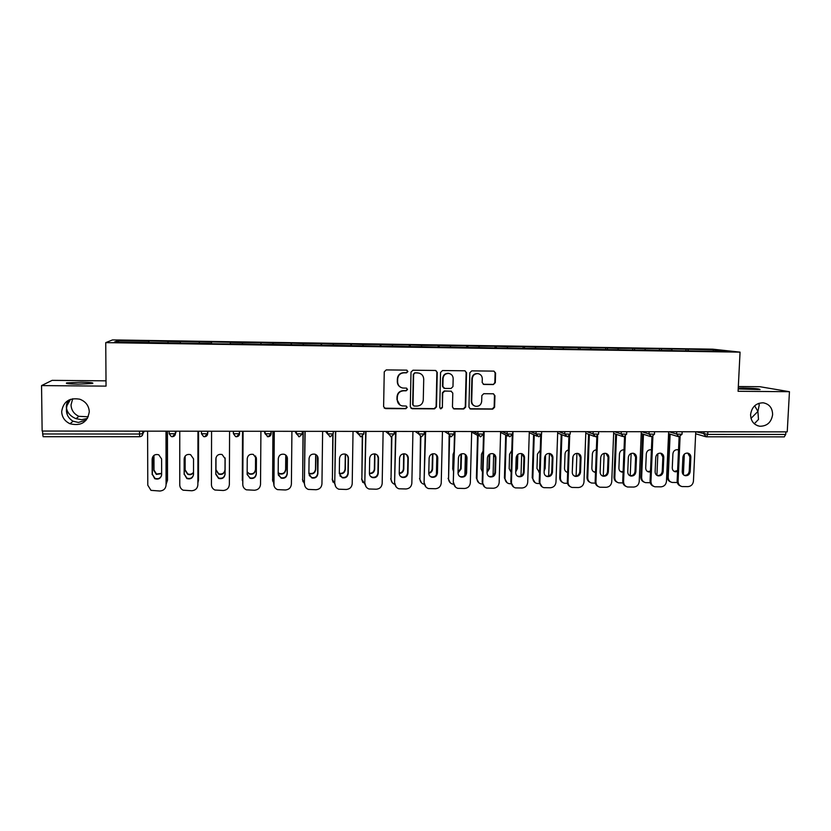<?xml version="1.0" encoding="UTF-8"?>
<svg xmlns="http://www.w3.org/2000/svg" width="831" height="831" viewBox="0 0 831 831"><rect width="100%" height="100%" fill="white"/><g stroke="black" fill="none" stroke-linecap="round" stroke-linejoin="round"><path stroke-width="1.25" d="M87.452 418.45L81.594 419.676L76.068 418.679C71.653 416.923 68.661 414.181 67.103 410.421L66.49 408.198C65.94 413.848 68.132 418.19 73.055 421.213L78.426 422.46L86.434 419.894M89.291 411.771C87.421 422.366 81.002 426.355 70.022 423.758C64.776 421.265 61.993 417.224 61.671 411.657C63.239 401.622 69.264 397.467 79.766 399.202C85.718 401.498 88.896 405.684 89.291 411.771M88.304 416.788L78.872 416.331C73.949 413.983 71.331 410.182 71.03 404.926L72.692 398.735M754.299 423.758L758.485 419.447L757.903 411.428L751.006 418.398M772.622 414.596C771.355 422.345 767.065 426.23 759.773 426.251C753.821 424.963 750.767 421.057 750.59 414.513C751.806 406.868 756.013 402.973 763.201 402.806C769.309 404.001 772.446 407.928 772.622 414.596M407.917 371.509L406.608 370.138L386.218 369.909L384.254 371.831L383.61 406.671L385.501 408.613L405.829 408.707L407.19 407.367L406.089 406.037L402.308 405.923C399.129 405.144 397.447 403.108 397.26 399.804L397.322 396.917C397.769 393.177 399.846 391.131 403.565 390.788L406.193 390.809L407.554 389.469L406.411 388.119L402.858 388.035C399.566 387.308 397.82 385.252 397.613 381.845L397.665 378.946C398.111 375.197 400.199 373.15 403.918 372.818L406.556 372.849L407.917 371.509M400.771 387.339C398.527 386.155 397.374 384.275 397.311 381.699L397.374 378.801C397.81 375.061 399.898 373.015 403.617 372.683L406.234 372.714L407.606 371.374L406.92 370.179M384.296 408.177L405.507 408.52L406.868 407.18L406.38 406.12M399.991 405.019L396.969 399.628L397.021 396.74C397.467 393.011 399.545 390.965 403.253 390.622L405.871 390.643L407.232 389.303L406.66 388.181M738.24 388.087L743.111 388.004C754.216 388.285 759.866 388.815 760.053 389.583L738.198 388.939M69.222 399.846C66.864 402.401 65.95 405.185 66.49 408.198L67.051 405.476L70.552 399.306M78.052 384.161C68.734 383.984 64.984 383.558 66.812 382.873L81.251 382.208C90.486 382.385 94.215 382.811 92.449 383.496L78.052 384.161M493.396 384.545L495.307 382.655L495.577 373.036L493.915 371.125L471.759 370.865L469.837 372.755L468.944 407.117L470.491 409.008L492.7 409.132L494.601 407.242L494.933 395.681L493.344 393.78L483.746 393.697L481.835 395.587L481.679 401.342C481.18 404.739 479.248 406.411 475.883 406.338C473.244 405.736 471.852 404.043 471.707 401.28L472.299 378.666C472.756 375.373 474.615 373.69 477.867 373.628C480.65 374.158 482.125 375.872 482.292 378.77L482.188 382.54L483.819 384.452L493.396 384.545L494.84 382.509L495.12 372.911L493.998 371.125M738.084 391.287L789.45 391.702L787.237 431.871L42.132 431.04L41.55 385.594L106.046 386.124L105.745 342.632L740.057 352.136L738.084 391.287M437.251 372.402L435.569 370.47L412.965 370.211L411.013 372.122L410.296 406.806L412.155 408.738L434.53 408.852L436.462 406.941L437.251 372.402L435.808 370.512M442.508 370.543L464.882 370.792L466.555 372.724L465.672 407.097L463.75 408.987L454.017 408.925L452.459 407.024L452.802 393.084L450.973 391.152L444.658 391.11L442.726 393.011L442.383 407.554L440.835 408.862L439.744 407.533L440.565 372.444L442.508 370.543M105.745 342.632L112.528 339.921L712.769 349.176L740.057 352.136M685.918 350.827L685.99 349.186L669.869 348.937L671.687 349.155L672.186 350.661M685.99 349.186L713.673 349.799L727.364 351.295L702.922 351.118L230.592 343.795M211.178 343.722L230.623 344.013M211.167 343.504L114.47 342.04L117.701 340.668L148.801 341.146L148.707 342.777M149.133 342.788L148.801 341.146M149.133 340.939L180.306 341.624L180.254 343.255M180.493 343.255L180.306 341.624M180.493 341.427L211.5 342.102L211.479 343.722M211.541 343.722L211.5 342.102M211.552 341.905L242.382 342.58L242.403 343.972M260.861 344.47L260.882 342.652L242.382 342.58M260.882 342.652L272.973 343.047L273.015 344.439M291.13 344.917L291.151 343.12L272.973 343.047M291.151 343.12L303.253 343.504L303.336 344.896M321.098 345.374L321.13 343.587L303.253 343.504M321.13 343.587L333.241 343.972L333.356 345.343M350.786 345.821L350.817 344.034L333.241 343.972M350.817 344.034L362.95 344.418L363.085 345.789M380.183 346.267L380.214 344.491L362.95 344.418M380.214 344.491L392.357 344.875L392.533 346.236M409.299 346.704L409.34 344.938L392.357 344.875M409.34 344.938L421.494 345.322L421.691 346.683M438.145 347.14L438.186 345.374L421.494 345.322M438.186 345.374L450.35 345.758L450.579 347.119M466.721 347.566L466.762 345.821L450.35 345.758M466.762 345.821L478.936 346.195L479.186 347.545M495.016 347.992L495.068 346.257L478.936 346.195M495.068 346.257L507.253 346.631L507.533 347.971M523.052 348.418L523.104 346.683L507.253 346.631M523.104 346.683L535.299 347.057L535.611 348.397M550.828 348.833L550.891 347.109L535.299 347.057M550.891 347.109L563.086 347.483L563.418 348.812M578.345 349.249L578.407 347.535L563.086 347.483M578.407 347.535L590.623 347.909L590.976 349.238M605.612 349.654L605.674 347.95L590.623 347.909M605.674 347.95L617.89 348.324L618.274 349.643M632.62 350.069L632.692 348.366L617.89 348.324M632.692 348.366L644.918 348.74L645.386 350.256M659.388 350.464L659.461 348.771L644.918 348.74M659.461 348.771L671.687 349.155M661.247 348.989L661.736 350.505M634.375 348.584L634.842 350.1M607.253 348.168L607.69 349.685M579.882 347.742L580.287 349.28M552.251 347.316L552.625 348.864M524.361 346.891L524.704 348.438M496.211 346.465L496.523 348.012M467.791 346.028L468.071 347.587M439.1 345.592L439.35 347.15M410.14 345.145L410.348 346.714M380.889 344.699L381.076 346.278M351.368 344.242L351.513 345.831M321.555 343.785L321.659 345.384M291.442 343.328L291.525 344.927M261.048 342.86L261.09 344.47M230.343 342.393L230.353 344.003M199.336 341.915L199.315 343.317M168.028 341.437L167.966 342.85M42.63 431.04L42.661 433.969L139.504 434.031L139.494 431.144M139.681 436.701L43.139 436.701L42.661 433.969M117.701 340.668L118.999 342.112M106.015 380.837L52.135 380.359L41.55 385.594M789.45 391.702L759.908 386.716L738.323 386.529M785.866 431.871L785.721 434.457L784.235 436.857M687.881 349.394L688.39 350.9M713.673 349.799L712.977 351.077M230.301 344.003L230.312 342.185M754.652 405.798L757.903 411.428L759.254 404.842L758.599 403.388M411.054 408.374L434.166 408.655L436.098 406.754L436.888 372.278M415.001 372.932L413.641 374.272L413.007 404.707L414.108 406.047L417.058 406.079C420.756 405.725 422.823 403.689 423.27 399.971L423.727 379.196C423.509 375.726 421.722 373.659 418.346 373.005L414.679 372.807L413.641 374.272M413.506 405.788L412.675 404.531L413.319 374.137M419.717 373.316L417.764 372.963M414.679 372.807L417.432 372.839M453.31 408.655L463.345 408.8L465.256 406.91L466.139 372.589L465.038 370.813M451.462 391.224L444.284 390.944L442.352 392.845L442.383 407.554M440.274 408.623L442.009 407.356M453.165 378.572C452.988 375.674 451.503 373.96 448.698 373.42C445.406 373.462 443.525 375.145 443.068 378.479L442.881 386.488L444.72 388.42L451.036 388.472L452.968 386.581L453.165 378.572M449.592 373.586L448.314 373.285C445.021 373.327 443.152 375.01 442.694 378.334L443.068 378.479M443.847 388.191L442.508 386.332L442.694 378.334M483.227 384.275L492.939 384.4M478.583 373.753L477.441 373.503C474.189 373.555 472.34 375.238 471.883 378.531L472.299 378.666M474.439 405.892C472.403 404.988 471.343 403.388 471.291 401.103L471.883 378.531M469.816 408.748L492.243 408.945L494.144 407.055L494.476 395.514L493.5 393.801M153.797 455.513L153.839 470.46L156.353 474.397L161.64 473.639M166.2 484.099L167.519 480.214L167.446 431.175M167.322 431.175L167.395 480.619M153.953 455.388L153.984 470.076L156.498 474.013L161.64 473.369M161.474 475.831C160.03 478.511 157.848 479.331 154.909 478.292L152.343 474.272L152.582 457.04M166.117 431.175L166.075 485.055L165.992 431.175M166.075 485.055C165.712 488.649 163.655 490.633 159.936 491.028L150.972 490.352L147.783 485.19L147.606 431.154M152.177 474.667L152.135 458.992C152.8 455.336 155.002 453.923 158.752 454.786L161.609 458.961L161.64 474.615C160.902 478.407 158.607 479.767 154.763 478.708L152.343 474.272M185.053 456.209L185.053 470.294L187.681 474.293C190.07 475.135 192.023 474.563 193.519 472.569M197.934 482.749L198.505 480.006L198.567 431.206M198.516 431.206L198.453 480.411M185.136 456.105L185.136 469.92L187.764 473.899C190.091 474.74 192.013 474.189 193.519 472.278M215.998 457.684L215.956 470.138L218.688 474.169C222.261 474.979 224.37 473.618 225.014 470.097L225.066 457.923M216.008 457.632L215.977 469.764L218.698 473.784C222.261 474.584 224.37 473.234 225.014 469.712L225.056 457.881M247.16 472.174L249.373 474.044C252.863 474.75 254.92 473.39 255.533 469.941L255.626 456.094M242.579 431.258L242.756 482.312M242.538 431.258L242.309 480.11M247.16 471.883L249.31 473.66C252.801 474.366 254.847 473.005 255.47 469.567L255.553 455.99M242.33 480.536L242.268 479.716M278.177 472.932L279.746 473.909C283.163 474.543 285.168 473.161 285.76 469.785L285.895 455.201M273.035 431.289L272.641 479.913L273.721 483.247M272.921 431.289L272.641 479.913M278.177 472.662L279.621 473.525C283.028 474.158 285.033 472.787 285.625 469.411L285.76 455.087M272.776 481.211L272.526 479.508M308.893 473.327L309.807 473.763C313.152 474.324 315.115 472.953 315.697 469.629L315.873 454.599M303.201 431.331L302.671 479.705L304.489 483.871M303.024 431.331L302.671 479.705M308.893 473.057L309.62 473.379C312.955 473.95 314.918 472.569 315.489 469.266L315.676 454.495M303.045 481.772L302.494 479.31M193.498 474.927C192.366 478.022 190.174 479.103 186.933 478.168L184.243 474.086L184.326 457.694M198.007 431.206L197.871 484.826L197.955 431.206M197.871 484.826C197.508 488.399 195.472 490.373 191.784 490.757L183.121 490.197C180.981 489.064 179.87 487.319 179.766 484.961L179.756 431.185M184.16 474.491L184.16 458.889C184.783 455.315 186.923 453.903 190.579 454.64L193.54 458.857L193.519 474.428C192.823 478.126 190.6 479.508 186.85 478.573L184.243 474.086M225.139 458.494L225.076 473.857C224.412 477.451 222.261 478.843 218.605 478.022L215.821 473.909L215.852 458.785C216.455 455.295 218.543 453.871 222.106 454.515L225.139 458.754L225.076 474.252C224.422 477.856 222.261 479.248 218.605 478.427L215.811 474.304L215.852 458.785M229.585 431.247L229.366 484.587C228.982 488.14 226.967 490.113 223.31 490.498L214.917 490.02C212.705 488.919 211.541 487.153 211.438 484.722L211.573 431.227M256.291 457.538L256.249 473.68C255.616 477.191 253.517 478.594 249.954 477.867L247.16 474.553M242.797 484.92L243.078 431.258M243.036 431.258L242.745 484.068M260.913 431.279L260.529 484.359C260.145 487.89 258.15 489.854 254.525 490.238L246.381 489.833C244.085 488.763 242.891 486.976 242.787 484.494M247.15 474.127L247.233 458.681C247.815 455.253 249.84 453.83 253.33 454.401L256.426 458.65L256.322 474.075C255.688 477.596 253.59 478.999 250.017 478.272L247.15 474.127M287.017 456.697L287.121 473.504C286.508 476.952 284.462 478.355 280.971 477.711L278.312 475.083M273.97 485.584L274.272 431.299M274.147 431.299L273.711 483.85M291.92 431.32L291.401 484.13C291.006 487.652 289.022 489.594 285.428 489.978L277.512 489.625C275.165 488.586 273.929 486.8 273.825 484.265M278.167 473.94L278.302 458.577C278.863 455.222 280.847 453.788 284.264 454.287C286.259 455.024 287.308 456.448 287.401 458.546L287.256 473.888C286.643 477.347 284.597 478.76 281.096 478.116L278.167 473.94M317.359 455.99L317.681 473.327C317.089 476.714 315.084 478.116 311.677 477.545L309.225 475.509M304.935 486.135L304.375 483.621L305.143 431.331M304.956 431.331L304.375 483.621M322.625 431.351L321.95 483.902C321.555 487.402 319.582 489.345 316.029 489.729L308.311 489.417C305.912 488.41 304.665 486.613 304.562 484.037M308.893 473.763L309.07 458.483C309.61 455.17 311.552 453.747 314.897 454.183C316.912 454.9 317.972 456.323 318.076 458.452L317.889 473.712C317.297 477.108 315.292 478.521 311.864 477.95L308.893 473.763M339.308 473.525L339.578 473.618C342.86 474.127 344.772 472.746 345.332 469.484L345.54 454.183M333.023 434.862L332.41 479.508L334.997 484.255M332.774 435.392L332.41 479.508M339.578 473.618L339.328 473.244C342.601 473.743 344.512 472.372 345.073 469.11L345.291 454.1M333.065 482.198L332.171 479.113M347.379 455.43L348.168 457.995L347.94 473.151C347.368 476.485 345.405 477.898 342.06 477.378L339.879 475.82M335.651 486.55L334.737 483.393L335.724 431.362M335.464 431.362L334.737 483.393M353.03 431.382L352.209 483.684C351.814 487.163 349.851 489.095 346.33 489.469L338.799 489.21C336.368 488.233 335.09 486.426 334.986 483.808M339.308 473.597L339.526 458.38C340.056 455.128 341.957 453.695 345.239 454.09C347.275 454.786 348.345 456.198 348.449 458.348L348.22 473.545C347.638 476.88 345.675 478.292 342.32 477.783L339.308 473.597M369.421 473.566C372.475 473.774 374.23 472.361 374.698 469.338L374.916 453.913M362.576 436.306L361.869 479.31L364.902 484.296M362.264 436.483L361.869 479.31M369.421 473.244C372.319 473.265 373.971 471.831 374.376 468.964L374.625 453.871M362.815 482.499L361.568 478.926M377.129 454.993L378.178 457.902L377.908 472.984C377.347 476.256 375.425 477.669 372.143 477.212L370.242 476.028M366.087 486.831L364.809 483.175L365.993 431.393M365.671 431.393L364.809 483.175M383.133 431.414L382.177 483.455C381.772 486.924 379.819 488.846 376.339 489.22L368.985 488.992C366.513 488.046 365.225 486.239 365.121 483.58M369.421 473.421L369.681 458.286C370.2 455.076 372.07 453.643 375.29 453.996C377.336 454.671 378.417 456.084 378.521 458.255L378.25 473.369C377.679 476.651 375.757 478.064 372.475 477.607C370.522 476.901 369.504 475.498 369.421 473.421M399.244 473.483C401.934 473.296 403.44 471.863 403.783 469.183L404.032 453.778M391.848 436.742L391.037 479.113C391.131 481.679 392.367 483.434 394.735 484.369M391.484 436.784L391.037 479.113M399.244 473.109C401.737 472.746 403.118 471.312 403.399 468.819L403.689 453.788M392.274 482.686L390.684 478.729M406.608 454.64L407.896 457.808L407.585 472.818C407.034 476.049 405.154 477.451 401.924 477.046L400.282 476.142M396.21 487.008L394.58 482.956L395.971 431.434M395.587 431.434L394.58 482.956M412.934 431.455L411.844 483.237C411.438 486.686 409.496 488.597 406.047 488.971L398.849 488.773C396.356 487.849 395.057 486.042 394.954 483.362M399.244 473.244L399.545 458.182C400.054 455.024 401.892 453.591 405.05 453.903C407.117 454.557 408.198 455.97 408.291 458.151L407.979 473.203C407.429 476.433 405.549 477.846 402.318 477.43C400.355 476.745 399.327 475.342 399.244 473.244M424.724 452.978L424.34 470.523M428.775 473.286C431.071 472.797 432.349 471.385 432.587 469.037L432.889 453.757M420.86 436.722L419.946 478.926C420.039 481.565 421.317 483.33 423.779 484.213L424.257 484.328M436.846 455.637L436.4 474.719M420.434 436.597L419.946 478.926M428.786 472.829C430.832 472.195 431.954 470.813 432.141 468.674L432.473 453.84M421.431 482.78L419.52 478.531M435.839 454.37L437.324 457.704L436.971 472.652C436.431 475.831 434.582 477.243 431.414 476.869L430.011 476.184M426.012 487.091L424.07 482.738L425.649 431.466M425.202 431.466L424.07 482.738M442.456 431.486L441.23 483.019C440.814 486.457 438.893 488.358 435.475 488.732L428.432 488.555C425.908 487.652 424.61 485.855 424.506 483.143M428.775 473.078L429.118 458.089C429.627 454.962 431.424 453.539 434.53 453.809C436.607 454.453 437.688 455.866 437.781 458.058L437.438 473.026C436.898 476.225 435.039 477.628 431.871 477.264C429.897 476.589 428.858 475.197 428.775 473.078M454.038 451.742L453.092 454.349L452.729 468.933L453.539 471.52M458.026 472.964L461.122 468.892L461.475 453.84M449.602 436.296L448.563 478.729C448.667 481.398 449.955 483.154 452.428 484.016L453.477 484.203M465.402 454.671L464.861 475.425M449.124 435.891L448.563 478.729M458.047 472.403L460.623 468.528L460.987 454.038M450.277 482.821L448.096 478.344M464.83 454.142L466.461 457.611L466.077 472.486C465.547 475.623 463.729 477.036 460.613 476.693L459.429 476.173M455.502 487.101L453.269 482.531L455.045 431.497M454.536 431.497L453.269 482.531M471.686 431.518L470.336 482.801C469.91 486.218 467.998 488.119 464.612 488.483L457.715 488.327C455.18 487.454 453.861 485.657 453.768 482.925M458.026 472.912L458.411 457.995C458.899 454.91 460.686 453.487 463.74 453.726C465.817 454.349 466.897 455.762 466.991 457.964L466.596 472.86C466.066 476.007 464.249 477.42 461.132 477.087C459.138 476.433 458.11 475.041 458.026 472.912M483.05 451.025L481.471 454.266L481.076 468.788L482.479 472.018M487.008 472.527L489.386 468.746L489.791 454.058M478.085 435.631L476.921 478.542C477.025 481.222 478.313 482.977 480.796 483.819L482.396 483.995M493.676 454.038L493.063 475.81M477.545 435.34L476.392 478.157L476.921 478.542M487.028 471.811L488.825 468.393L489.22 454.422M478.822 482.801L476.392 478.157M493.562 453.955L495.328 457.517L494.902 472.32C494.383 475.425 492.586 476.828 489.532 476.527L488.524 476.132M484.681 487.059L482.188 482.312L482.749 482.718L484.161 431.528M483.517 434.073L482.188 482.312M500.636 431.549L499.161 482.593C498.725 485.99 496.834 487.88 493.479 488.244L486.706 488.109C484.161 487.257 482.842 485.46 482.749 482.718M486.997 472.746L487.413 457.891C487.901 454.848 489.656 453.425 492.658 453.643C494.746 454.245 495.827 455.658 495.91 457.871L495.484 472.694C494.964 475.81 493.167 477.212 490.103 476.911C488.109 476.277 487.08 474.885 486.997 472.746M511.792 450.527L509.59 454.193L509.164 468.653L511.138 472.288M515.708 471.925L517.391 468.611L517.827 454.432M506.297 435.257L505.019 478.355C505.113 481.045 506.401 482.801 508.904 483.621L511.044 483.777M521.691 453.664L520.995 476.007M505.705 434.966L504.427 477.97L505.019 478.355M515.739 470.938L516.778 468.248L517.183 455.066M507.076 482.738L504.427 477.97M522.055 453.788L523.914 457.434L523.457 472.153C522.938 475.228 521.172 476.62 518.17 476.35L517.329 476.059M513.537 486.976L510.836 482.105L511.449 482.499L512.987 431.559M512.239 435.486L510.836 482.105M529.316 431.58L527.706 482.375C527.27 485.761 525.389 487.641 522.065 488.005L515.417 487.89C512.862 487.049 511.543 485.262 511.449 482.499M515.687 472.579L516.144 457.798C516.633 454.786 518.357 453.373 521.317 453.56C523.395 454.152 524.475 455.554 524.558 457.777L524.101 472.527C523.582 475.602 521.816 477.004 518.793 476.734C516.799 476.111 515.76 474.73 515.687 472.579M540.254 450.173L537.449 454.121L536.982 468.507L539.527 472.413M544.149 471.084L545.136 468.466L545.583 455.056M534.24 434.966L532.848 478.168C532.941 480.879 534.229 482.624 536.733 483.424L539.412 483.559M549.436 453.446L548.678 476.08M533.585 434.686L532.204 477.783L532.848 478.168M544.201 469.453L544.856 456.344M538.685 471.977L539.527 472.237M535.039 482.655L532.204 477.783M550.288 453.653L552.231 457.341L551.742 471.998C551.223 475.031 549.488 476.423 546.528 476.184L545.842 475.955M542.103 486.873L539.215 481.897L539.88 482.292L541.438 434.873M540.711 436.046L539.215 481.897M557.715 431.611L555.981 482.167C555.544 485.543 553.675 487.402 550.382 487.766L543.848 487.662C541.293 486.852 539.973 485.055 539.88 482.292M544.108 472.413L544.596 457.704C545.084 454.723 546.777 453.31 549.696 453.487C551.774 454.058 552.854 455.461 552.937 457.684L552.438 472.372C551.919 475.405 550.184 476.807 547.213 476.558C545.209 475.955 544.18 474.574 544.108 472.413M568.435 449.945C566.399 450.527 565.267 451.887 565.038 454.048L564.54 468.372C564.602 470.481 565.62 471.831 567.573 472.413L567.646 472.434M572.351 469.692L573.047 456.24M561.922 434.738L560.426 477.981C560.51 480.702 561.798 482.447 564.311 483.227L567.511 483.341M576.922 453.342L576.112 476.049M561.216 434.447L559.73 477.607L560.426 477.981M566.316 471.883L567.656 472.143M562.722 482.541C560.748 481.544 559.751 479.903 559.73 477.607M578.283 453.529L580.287 457.247L579.758 471.831C579.249 474.833 577.535 476.225 574.616 476.007L574.065 475.841M570.378 486.737C568.362 485.72 567.344 484.037 567.324 481.689L568.051 482.084L569.692 435.652M568.913 436.389L567.324 481.689M585.845 431.642L583.996 481.959C583.549 485.314 581.69 487.174 578.428 487.537L572.008 487.444C569.453 486.644 568.124 484.857 568.051 482.084M572.258 472.257L572.777 457.611C573.265 454.661 574.938 453.259 577.815 453.404C579.893 453.965 580.962 455.357 581.035 457.59L580.505 472.205C579.996 475.218 578.283 476.61 575.353 476.392C573.359 475.799 572.32 474.418 572.258 472.257M596.357 449.81C594.02 450.163 592.69 451.545 592.378 453.975L591.849 468.227C591.911 470.356 592.918 471.696 594.882 472.268L595.505 472.34M589.345 434.54L587.746 477.794C587.818 480.526 589.117 482.271 591.62 483.029L595.339 483.133M604.158 453.352L603.285 475.924M588.597 434.26L586.998 477.42L587.746 477.794M593.677 471.779L595.526 471.935M590.124 482.416C588.068 481.461 587.018 479.799 586.998 477.42M606.028 453.414L608.074 457.154L607.503 471.676C607.004 474.646 605.311 476.038 602.433 475.841L601.997 475.716M598.362 486.592C596.253 485.616 595.183 483.912 595.162 481.481L595.941 481.876L597.676 436.088M596.855 436.618L595.162 481.481M613.714 431.673L611.741 481.762C611.294 485.096 609.445 486.945 606.215 487.298L599.899 487.215C597.344 486.447 596.024 484.66 595.941 481.876M600.138 472.091L600.699 457.528C601.177 454.599 602.839 453.196 605.664 453.331C607.741 453.871 608.811 455.263 608.884 457.497L608.313 472.05C607.804 475.02 606.111 476.412 603.233 476.215C601.239 475.633 600.2 474.262 600.138 472.091M624.008 449.779C621.401 449.82 619.884 451.202 619.469 453.903L618.908 468.092C618.96 470.221 619.968 471.561 621.92 472.112L623.105 472.164M616.529 434.384L614.815 477.617C614.888 480.349 616.176 482.094 618.68 482.832L622.918 482.925M631.134 453.477L630.22 475.706M615.719 434.104L614.016 477.243L614.815 477.617M620.778 471.676L623.136 471.624M617.267 482.271C615.127 481.357 614.047 479.684 614.016 477.243M633.513 453.31L635.601 457.071L634.998 471.52C634.5 474.459 632.827 475.841 629.991 475.675L629.669 475.592M626.065 486.426C623.884 485.491 622.772 483.777 622.741 481.284L623.582 481.668L625.411 436.379M624.538 436.763L622.741 481.284M641.314 431.705L639.226 481.554C638.769 484.878 636.941 486.717 633.731 487.07L627.519 486.997C624.964 486.239 623.655 484.463 623.582 481.668M627.758 471.935L628.35 457.434C628.828 454.536 630.469 453.144 633.264 453.248C635.331 453.788 636.39 455.17 636.463 457.403L635.86 471.883C635.351 474.833 633.689 476.225 630.843 476.049C628.849 475.477 627.821 474.106 627.758 471.935M651.4 449.831L651.057 449.758C648.357 449.664 646.778 451.015 646.31 453.83L645.708 467.957C645.77 470.086 646.767 471.426 648.72 471.966L650.455 471.904M643.454 434.249L641.636 477.43C641.698 480.173 642.986 481.907 645.49 482.634L650.237 482.718M657.851 453.736L656.916 475.353M642.592 433.969L640.784 477.067L641.636 477.43M647.619 471.551L650.486 471.177M644.139 482.125C641.937 481.253 640.815 479.57 640.784 477.067M660.77 453.207L662.868 456.988L662.234 471.364C661.736 474.283 660.084 475.654 657.29 475.498L657.061 475.446M653.498 486.249C651.244 485.366 650.102 483.642 650.071 481.087L650.953 481.471L652.886 436.587M651.961 436.836L650.071 481.087M668.664 431.736L666.462 481.346C665.995 484.66 664.177 486.488 660.998 486.841L654.89 486.779C652.335 486.042 651.026 484.265 650.953 481.471M655.129 471.779L655.752 457.341C656.23 454.464 657.84 453.082 660.603 453.175C662.66 453.705 663.72 455.087 663.782 457.32L663.148 471.728C662.65 474.646 660.998 476.028 658.194 475.872C656.21 475.322 655.181 473.95 655.129 471.779M678.532 449.987L677.608 449.706C674.938 449.623 673.37 450.973 672.913 453.757L672.279 467.822C672.331 469.951 673.328 471.281 675.281 471.821L677.556 471.53M670.129 434.146L668.207 477.254C668.28 480.006 669.557 481.731 672.061 482.447L677.296 482.51M684.318 454.162L683.383 474.688M669.225 433.865L667.314 476.89L668.207 477.254M678.522 450.288L677.691 449.716M674.211 471.426L677.608 470.575M670.762 481.97C668.498 481.139 667.345 479.445 667.314 476.89M687.767 453.124L689.886 456.894L689.221 471.208C688.722 474.096 687.092 475.477 684.339 475.332L684.193 475.301M680.662 486.073C678.345 485.231 677.172 483.497 677.14 480.879L678.075 481.263L680.101 436.722M668.986 431.736L676.611 434.052L679.124 436.826L677.14 480.879M695.755 431.767L693.438 481.149C692.971 484.442 691.163 486.27 688.016 486.623L681.991 486.561C679.446 485.834 678.138 484.068 678.075 481.263M682.241 471.624L682.895 457.258C683.362 454.401 684.962 453.02 687.694 453.103C689.74 453.622 690.79 454.993 690.852 457.227L690.177 471.572C689.688 474.47 688.058 475.841 685.295 475.706C683.3 475.166 682.282 473.805 682.241 471.624M142.859 431.144L142.87 433.668C142.683 435.506 141.644 436.514 139.733 436.701L139.504 434.031L142.87 433.668L144.324 431.154M707.846 431.777L707.721 434.405L785.721 434.457M695.89 431.767L707.721 434.405L706.537 436.857L703.93 434.073L704.044 431.777M172.277 436.711L171.259 436.535L172.297 436.732L175.268 433.792L169.192 433.689L169.192 431.175M171.259 436.535L169.192 433.72M175.424 431.185L175.424 433.689L176.276 431.185M204.551 436.711L203.595 436.566L204.561 436.742L207.49 433.824L201.476 433.709L201.486 431.216M207.657 431.216L207.657 433.72L207.916 431.216M233.241 431.247L233.438 433.73L233.449 431.247M239.567 431.258L239.546 433.74C239.359 435.548 238.341 436.535 236.492 436.722L235.599 436.597L233.438 433.73L239.546 433.74M264.31 431.289L265.079 433.761L265.099 431.289M271.145 431.289L271.124 433.761C270.916 435.569 269.909 436.545 268.112 436.732L265.079 433.761L271.124 433.761M295.078 431.32L296.397 433.782L296.418 431.32M302.411 431.331L302.245 433.917L296.397 433.782L299.378 436.763L298.599 436.639M325.534 431.351L327.404 433.803L327.435 431.351M333.366 431.362L333.2 433.948L327.404 433.803L330.354 436.763L333.2 433.948L333.241 431.362M355.699 431.382L358.099 433.824L358.14 431.393M364.009 431.393L363.853 433.969L358.099 433.824L361.018 436.774L363.853 433.969L363.895 431.393M385.563 431.424L388.493 433.844L388.534 431.424M415.147 431.455L418.585 433.865L418.637 431.455M444.44 431.486L448.376 433.886L448.439 431.486M473.452 431.518L477.887 433.907L477.95 431.518M502.184 431.549L507.097 433.927L507.17 431.559M530.645 431.58L536.037 433.948L536.109 431.59M558.837 431.611L564.696 433.969L564.779 431.621M586.769 431.642L593.074 433.99L593.168 431.653M614.431 431.673L621.183 434.011L621.276 431.684M641.833 431.705L649.032 434.031L649.125 431.715M678.761 436.805L682.033 434.26L676.611 434.052L676.714 431.746M172.308 436.711C174.198 436.524 175.237 435.517 175.424 433.689L175.268 431.185M203.595 436.566L201.476 433.709M204.561 436.711C206.431 436.535 207.459 435.537 207.657 433.72L207.501 431.216M330.323 436.742L329.627 436.659M360.986 436.753L360.332 436.68M394.247 431.424L394.206 434L388.493 433.844L391.38 436.784L394.299 433.844M391.339 436.763L390.726 436.69M424.309 431.466L424.257 434.031L418.585 433.865L421.452 436.794L424.329 433.875M421.4 436.774L420.818 436.711M454.079 431.497L454.017 434.052L448.376 433.886L451.212 436.794L454.079 433.896M451.16 436.774L450.61 436.722M483.559 431.528L483.486 434.083L477.887 433.907L480.692 436.805L483.528 433.917M480.63 436.784L480.11 436.732M512.748 431.559L512.665 434.104L507.097 433.927L509.881 436.815L512.685 433.938M541.656 431.59L541.573 434.135L536.037 433.948L538.789 436.815L541.583 433.959M570.295 431.621L570.201 434.156L564.696 433.969L567.428 436.826L570.211 433.99M598.652 431.653L598.559 434.187L593.074 433.99L595.775 436.836L598.569 434.021M626.751 431.684L626.647 434.208L621.183 434.011L623.863 436.836L626.657 434.052M654.579 431.715L654.464 434.229L649.032 434.031L651.681 436.846L654.475 434.083M682.147 431.746L682.033 434.114M466.991 457.964L466.461 457.611M466.596 472.86L466.077 472.486M488.825 468.393L489.386 468.746M495.91 457.871L495.328 457.517M495.484 472.694L494.902 472.32M516.778 468.248L517.391 468.611M524.558 457.777L523.914 457.434M524.101 472.527L523.457 472.153M544.461 468.113L545.136 468.466M552.937 457.684L552.231 457.341M552.438 472.372L551.742 471.998M581.035 457.59L580.287 457.247M580.505 472.205L579.758 471.831M608.884 457.497L608.074 457.154M608.313 472.05L607.503 471.676M636.463 457.403L635.601 457.071M635.86 471.883L634.998 471.52M663.782 457.32L662.868 456.988M663.148 471.728L662.234 471.364M690.852 457.227L689.886 456.894M690.177 471.572L689.221 471.208M70.022 423.758L73.055 421.213M76.068 418.679L78.872 416.331M759.773 426.251L757.54 425.711M66.812 382.873L66.823 383.507M67.031 403.097L67.051 405.476M67.103 410.421L67.145 414.399M43.139 436.701L139.712 436.722C141.488 436.555 142.485 435.569 142.703 433.761L142.693 431.144M706.07 436.815L784.371 436.877M235.599 436.597L236.482 436.742L239.401 433.855L239.411 431.258M267.26 436.618L268.091 436.753L270.979 433.886L270.999 431.289M299.378 436.763L302.245 433.917L302.276 431.331M478.646 435.932L471.676 432.13M508.021 436.109L500.615 432.473M537.086 436.233L529.274 432.764M565.849 436.337L557.663 433.003M594.321 436.42L585.793 433.2M622.512 436.483L613.642 433.377M650.413 436.535L641.241 433.533M678.054 436.587L668.571 433.657M705.415 436.628L695.661 433.782M461.132 477.087L460.613 476.693M490.103 476.911L489.532 476.527M518.793 476.734L518.17 476.35M547.213 476.558L546.528 476.184M566.867 472.05L567.573 472.413M575.353 476.392L574.616 476.007M594.113 471.904L594.882 472.268M603.233 476.215L602.433 475.841M621.11 471.759L621.92 472.112M630.843 476.049L629.991 475.675M647.858 471.613L648.72 471.966M658.194 475.872L657.29 475.498M674.357 471.468L675.281 471.821M685.295 475.706L684.339 475.332"/></g></svg>
